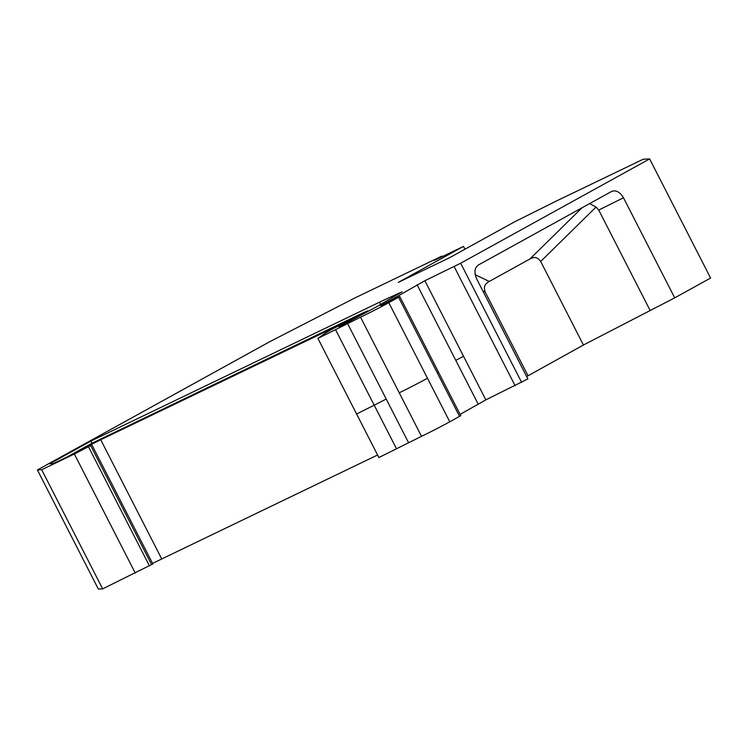<?xml version="1.0" encoding="UTF-8"?>
<svg xmlns="http://www.w3.org/2000/svg" width="748" height="748" viewBox="0 0 748 748"><rect width="100%" height="100%" fill="white"/><g stroke="black" fill="none" stroke-linecap="round" stroke-linejoin="round"><path stroke-width="1.12" d="M393.345 299.565L392.981 298.863L380.582 305.708L399.806 296.535L388.801 302.669A22.496 0.626 152.9 0 1 360.555 317.189L421.517 436.327A22.496 0.626 152.9 0 0 449.772 421.807L460.768 415.673L438.478 372.121L437.271 372.85L459.562 416.402M442.143 256.667L441.862 256.115L354.487 298.153L269.738 341.705L37.4 469.95L41.682 469.735L74.361 454.017L90.658 445.556L83.411 448.632L87.011 446.603L100.718 439.74L355.954 317.087L366.099 311.449A19.121 0.533 152.9 0 1 361.331 313.655L91.471 443.499L66.993 457.009L53.295 463.601L49.761 463.779L90.901 441.068L383.556 300.257L402.059 291.814L377.029 306.54L338.938 327.082L349.007 320.714L333.29 328.531A45.002 1.253 152.9 0 0 325.258 333.253L317.919 338.405L378.881 457.542L421.517 436.327M360.555 317.189L317.919 338.405M392.981 298.863L424.873 280.743L485.845 399.871L527.864 378.918L476.635 278.808C473.952 272.309 474.559 267.691 478.449 264.96L611.612 191.46M441.862 256.115L434.541 260.332L463.508 246.391L398.245 282.417L449.342 257.826L514.605 221.81L555.829 201.277L643.205 159.231L649.638 158.913L460.656 263.231L424.873 280.743M611.406 191.572C615.763 189.749 619.783 191.815 623.477 197.752L674.705 297.863L710.6 278.05L649.638 158.913M674.705 297.863L583.431 345.015L526.648 376.543M460.114 414.392L485.845 399.871M377.572 454.999L152.545 563.394M91.873 444.826L152.835 563.955L102.654 588.872L98.362 589.087L37.4 469.95M90.901 441.068L92.004 443.237M336.918 326.091L337.217 326.661M100.718 439.74L161.68 558.878M41.682 469.735L102.654 588.872M464.957 249.215L463.508 246.391M460.656 263.231L521.618 382.359M454.176 266.643L515.138 385.781M349.007 320.714L349.381 321.453M379.638 302.416L380.657 304.417M623.477 197.752L598.746 210.066L649.975 310.177M598.746 210.066L596.025 207.056L589.611 203.606M531.071 258.378A11.248 7.452 -115.7 0 1 532.408 257.957C535.353 256.742 538.111 257.91 540.682 261.463L583.431 345.015M532.408 257.957L530.8 258.518M581.991 207.804L529.921 258.995L489.248 281.444L475.204 274.712M488.379 281.931L487.032 283.006C484.414 284.857 483.806 287.887 485.209 292.085L482.853 290.963M527.957 375.636L485.209 292.085M398.591 297.274L437.271 372.85M388.801 302.669L449.772 421.807M417.104 284.773L478.066 403.911M367.044 311.131L367.361 311.748M360.199 314.917L360.48 315.469M355.954 317.087L356.282 317.722M90.592 444.751L90.845 445.247M90.658 445.556L151.629 564.693M88.479 446.762L149.441 565.89M74.361 454.017L135.323 573.155M455.775 360.358L463.554 356.329M427.482 378.254A22.496 0.626 152.9 0 1 399.236 392.775M347.53 323.454L408.502 442.592M335.525 329.625L374.206 405.21L386.211 399.039M396.496 448.763L374.206 405.21L356.59 413.99M397.871 293.646L398.16 294.198M540.682 261.463L596.025 207.056M399.806 296.535L438.478 372.121M367.773 310.691L368.11 311.346"/></g></svg>
